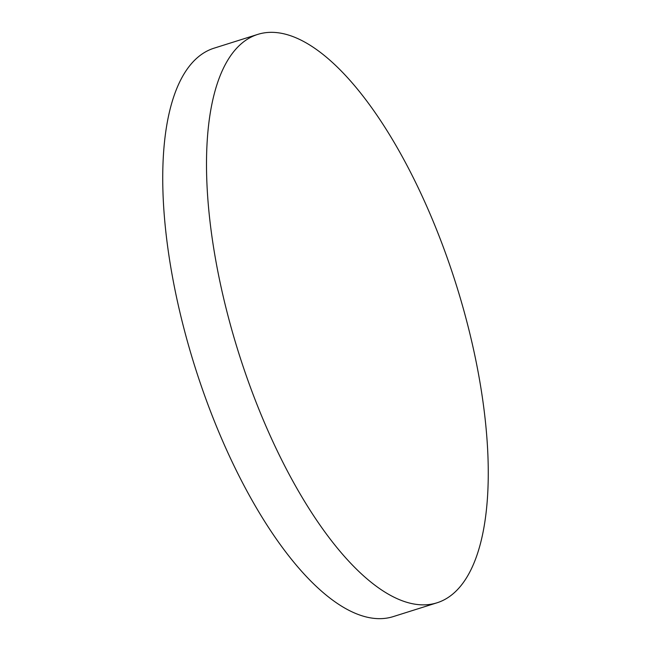 <?xml version="1.0" encoding="UTF-8"?>
<svg xmlns="http://www.w3.org/2000/svg" width="651" height="651" viewBox="0 0 651 651"><rect width="100%" height="100%" fill="white"/><g stroke="black" fill="none" stroke-linecap="round" stroke-linejoin="round"><path stroke-width="0.98" d="M424.509 201.322A297.995 113.982 -107.5 0 1 437.008 602.802A297.995 113.982 -107.5 0 1 270.255 435.869A297.995 113.982 -107.5 0 1 257.755 34.397A297.995 113.982 -107.5 0 1 424.509 201.322M437.008 602.802L393.245 616.603A297.995 113.982 -107.5 0 1 226.491 449.678A297.995 113.982 -107.5 0 1 213.992 48.198L257.755 34.397"/></g></svg>
